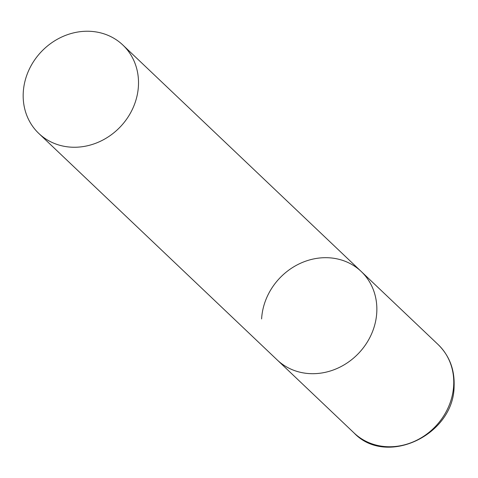 <?xml version="1.0" encoding="UTF-8"?>
<svg xmlns="http://www.w3.org/2000/svg" width="478" height="478" viewBox="0 0 478 478"><rect width="100%" height="100%" fill="white"/><g stroke="black" fill="none" stroke-linecap="round" stroke-linejoin="round"><path stroke-width="0.72" d="M261.603 318.945A60.999 54.498 133.5 0 1 299.449 263.754A60.999 54.498 133.5 0 1 361.201 271.468A60.999 54.498 133.5 0 1 376.772 312.439A60.999 54.498 133.5 0 1 338.92 367.63A60.999 54.498 133.5 0 1 277.168 359.916A60.999 54.498 -46.5 0 0 315.946 373.605A60.999 54.498 -46.5 0 0 371.46 334.152A60.999 54.498 -46.5 0 0 361.201 271.468L438.105 344.536A60.999 54.498 133.5 0 1 453.676 385.507A60.999 54.498 133.5 0 1 415.83 440.692A60.999 54.498 133.5 0 1 354.079 432.978C386.272 467.09 453.915 435.129 454.1 386.355C454.775 369.667 449.44 355.728 438.105 344.536M77.609 147.164A60.999 54.498 -46.5 0 0 133.123 107.705A60.999 54.498 -46.5 0 0 122.858 45.028A60.999 54.498 -46.5 0 0 84.08 31.333A60.999 54.498 -46.5 0 0 28.566 70.786A60.999 54.498 -46.5 0 0 38.832 133.47A60.999 54.498 -46.5 0 0 77.609 147.164M38.832 133.47L354.079 432.978M361.201 271.468L122.858 45.028"/></g></svg>
